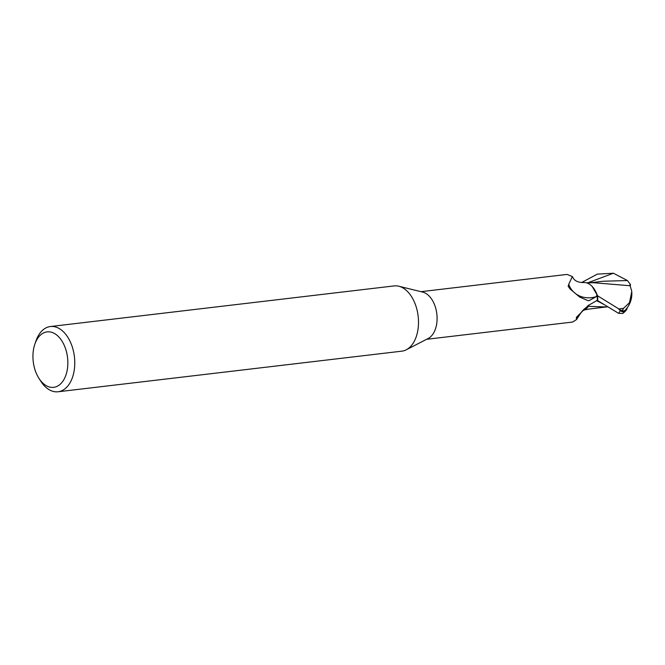 <?xml version="1.0" encoding="UTF-8"?>
<svg xmlns="http://www.w3.org/2000/svg" width="665" height="665" viewBox="0 0 665 665"><rect width="100%" height="100%" fill="white"/><g stroke="black" fill="none" stroke-linecap="round" stroke-linejoin="round"><path stroke-width="1" d="M34.879 344.088L35.985 340.896A32.851 20.316 83.3 0 1 50.382 326.532L394.112 285.917A32.851 20.316 83.3 0 1 398.767 286.224A32.851 20.316 83.3 0 1 418.135 316.099A32.851 20.316 83.3 0 1 406.273 349.782A32.851 20.316 83.3 0 1 401.826 351.162L58.088 391.768A32.851 20.316 83.3 0 1 40.74 381.153L38.919 378.31A27.922 17.265 83.3 0 1 33.25 361.677A27.922 17.265 83.3 0 1 34.879 344.088A27.922 17.265 83.3 0 1 52.876 332.724A27.922 17.265 83.3 0 1 67.531 357.529A27.922 17.265 83.3 0 1 59.102 385.143A27.922 17.265 83.3 0 1 38.919 378.31M398.767 286.224L422.691 292.093A23.982 14.83 83.3 0 1 436.83 313.905A23.982 14.83 83.3 0 1 428.177 338.493L406.273 349.782M50.382 326.532A32.851 20.316 83.3 0 1 74.405 356.706A32.851 20.316 83.3 0 1 58.088 391.768M593.845 288.427L592.074 286.366L597.478 295.568A24.555 15.187 83.3 0 1 597.669 300.622L618.591 313.331L622.723 313.456A24.638 24.638 0 0 0 625.674 310.863A21.338 7.805 -103.4 0 1 620.312 310.572L618.832 309.275A24.638 15.237 -96.7 0 0 618.957 308.984L597.552 295.784L592.565 286.898A21.139 13.076 83.3 0 1 597.02 294.67A23.982 14.83 83.3 0 1 597.054 294.977A23.982 14.83 83.3 0 1 597.32 300.297L588.001 305.651L576.314 317.421L576.597 319.499A26.808 12.469 109.7 0 1 588.442 306.149A10.59 6.55 83.3 0 1 588.666 305.168M596.297 296.64A25.445 22.386 -40.7 0 1 568.733 284.304L568.176 286.324L570.088 289.017L579.656 297.031L587.719 300.563L589.007 300.696L596.297 296.64L596.912 294.994M568.733 284.304L572.349 276.54L567.045 274.421L420.978 291.677M426.606 339.3L572.673 322.043L576.597 319.499M588.442 306.149A21.139 13.076 83.3 0 1 585.815 309.026A21.139 13.076 83.3 0 1 583.363 310.439M572.349 276.54L573.371 278.352C575.142 281.162 578.583 282.559 583.679 282.55A21.139 13.076 83.3 0 1 592.565 286.898M588.716 305.135L588.434 306.332L585.815 309.026M597.261 294.952L597.478 295.568A24.555 15.187 83.3 0 1 597.669 300.622L596.954 300.447M588.5 306.249L588.783 305.085L588.434 306.332M588.483 306.341L585.699 309.117L588.483 306.341L606.397 306.956L585.117 309.533M631.75 291.652L629.506 302.691L623.512 308.336A23.416 14.48 83.3 0 1 622.199 310.788A20.374 7.456 76.6 0 0 625.474 309.915A23.782 23.782 0 0 0 631.75 291.644A23.782 0.914 -5 0 0 631.75 291.644A23.782 23.782 0 0 0 631.683 291.012L631.75 291.652M581.567 282.55L597.353 274.121L613.446 273.232L627.444 280.555L630.495 284.62L629.888 284.894L631.683 291.012M630.495 284.62A23.857 6.401 -40.1 0 1 630.279 285.784M586.563 309.358L585.923 309.441M618.832 309.275L622.199 310.788M623.512 308.336L618.965 308.976M627.386 307.579A21.338 7.805 -103.4 0 1 625.674 310.863M586.53 282.849L593.446 282.716L630.27 285.759M627.444 280.555L603.463 281.22L589.406 282.841M607.86 306.756L606.397 306.956M597.552 295.784A24.638 15.237 83.3 0 1 597.719 300.63M613.446 273.232L587.594 282.858M599.697 302.193L596.455 300.663M620.312 310.572A24.638 15.237 83.3 0 1 618.591 313.331M576.555 319.591C580.47 313.248 582.781 310.173 583.488 310.356M588.242 309.15L584.385 309.965M604.851 304.944L599.68 302.184"/></g></svg>

